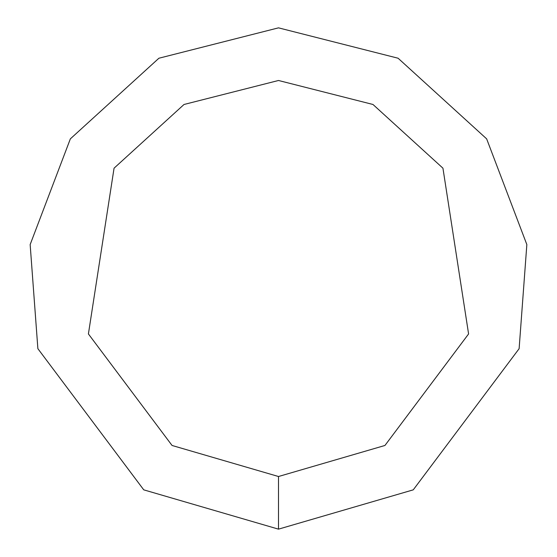 <?xml version="1.0" encoding="UTF-8"?>
<svg xmlns="http://www.w3.org/2000/svg" width="557" height="557" viewBox="0 0 557 557"><rect width="100%" height="100%" fill="white"/><g stroke="black" fill="none" stroke-linecap="round" stroke-linejoin="round"><path stroke-width="0.84" d="M278.5 529.15L413.252 489.847L519.124 348.682L526.845 244.586L486.651 138.867L398.102 58.227L278.5 27.85L158.898 58.227L70.349 138.867L30.155 244.586L37.876 348.682L143.748 489.847L278.5 529.15L278.5 476.514L384.95 445.468L468.59 333.942L442.94 168.186L372.981 104.479L278.5 80.487L184.019 104.479L114.06 168.186L88.41 333.942L172.05 445.468L278.5 476.514"/></g></svg>
